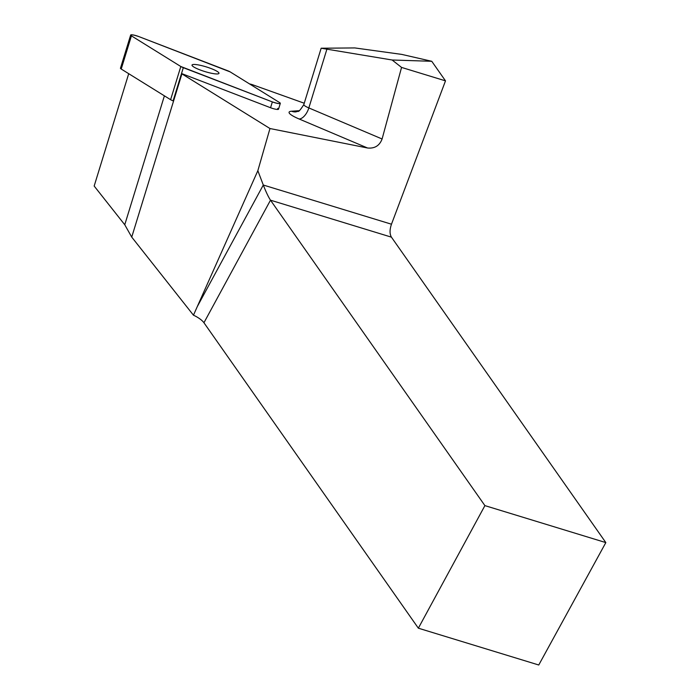 <?xml version="1.0" encoding="UTF-8"?>
<svg xmlns="http://www.w3.org/2000/svg" width="700" height="700" viewBox="0 0 700 700"><rect width="100%" height="100%" fill="white"/><g stroke="black" fill="none" stroke-linecap="round" stroke-linejoin="round"><path stroke-width="1.05" d="M277.436 109.454L277.769 108.386A5.871 1.015 -162.9 0 1 278.521 109.209A5.871 1.015 -162.9 0 1 270.559 107.739L181.676 73.579L173.11 100.87A5.871 1.015 -162.9 0 1 170.607 99.697L121.222 69.038A5.871 1.015 -162.9 0 1 120.461 68.224L130.664 35.035A5.871 1.015 17.1 0 0 131.425 35.857L180.81 66.509A5.871 1.015 17.1 0 0 183.312 67.681L272.352 101.902A5.871 1.015 17.1 0 0 280.315 103.373A5.871 1.015 17.1 0 0 279.562 102.559L230.178 71.899A5.871 1.015 17.1 0 0 227.666 70.726L138.635 36.505A5.871 1.015 17.1 0 0 130.664 35.035M195.501 64.522A14.096 2.432 17.1 0 0 192.019 65.056A14.096 2.432 17.1 0 0 204.776 71.531A14.096 2.432 17.1 0 0 218.969 73.351A14.096 2.432 17.1 0 0 210.691 68.399A14.096 2.432 17.1 0 0 195.501 64.522M304.246 103.224L251.86 84.49A75.495 13.037 17.1 0 1 249.463 83.869M269.964 128.529L257.845 170.695L197.269 306.626L263.296 185.028L391.475 224.21L445.498 80.859L401.555 67.419L382.095 138.985C379.54 145.696 374.692 148.697 367.561 147.998L269.964 128.529L181.912 73.876A75.495 13.037 17.1 0 0 181.676 73.579M418.355 628.189L538.755 665L605.832 542.596L391.422 237.151L270.498 200.183L203.945 322.744L418.355 628.189L484.907 505.619L605.832 542.596M203.945 322.744A11.839 3.762 28.5 0 0 193.463 315.201L131.731 237.099L124.758 224.752L94.168 186.043L128.713 73.692M401.8 54.407L431.76 61.294L392.123 59.999L321.16 48.221L354.83 47.933L401.8 54.407M445.498 80.859L431.76 61.294M391.475 224.21C389.602 229.688 389.594 234.001 391.422 237.151M181.912 73.876L131.731 237.099M484.907 505.619L270.498 200.183C268.363 196.936 265.965 191.888 263.296 185.028L257.845 170.695M401.555 67.419L392.123 59.999M197.269 306.626L193.463 315.201M180.81 66.509L272.335 101.902C278.556 103.906 280.963 104.125 279.554 102.55L230.178 71.899L138.644 36.505C132.423 34.501 130.016 34.291 131.425 35.857L180.81 66.509L170.607 99.697M131.425 35.857L121.222 69.038M270.559 107.739L272.352 101.902M183.312 67.681L173.11 100.87M382.095 138.985L308.84 107.931A11.839 5.976 -67 0 1 299.101 118.974L367.561 147.998M299.101 118.974A23.686 4.086 -162.9 0 1 291.576 111.23A11.839 10.64 -93.9 0 0 295.811 111.895L297.981 111.274C298.585 112.018 300.536 109.777 303.835 104.554A11.839 2.047 17.1 0 0 308.84 107.931L326.786 49.56M299.049 110.723L291.576 111.23M164.395 95.848L124.758 224.752M278.521 109.209L280.315 103.373M303.835 104.554L321.16 48.221"/></g></svg>
